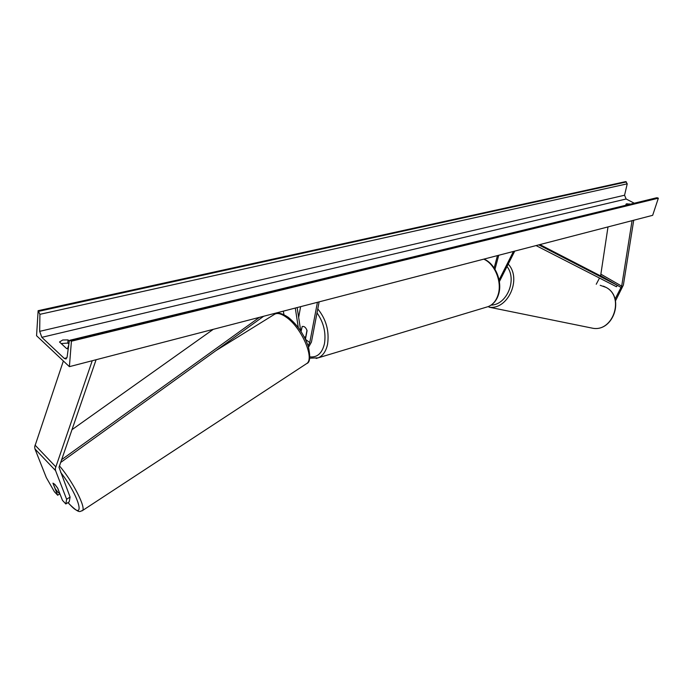 <?xml version="1.0" encoding="UTF-8"?>
<svg xmlns="http://www.w3.org/2000/svg" width="693" height="693" viewBox="0 0 693 693"><rect width="100%" height="100%" fill="white"/><g stroke="black" fill="none" stroke-linecap="round" stroke-linejoin="round"><path stroke-width="1.04" d="M283.931 314.665L283.35 311.148M298.311 327.616L295.287 308.047M300.745 331.029L297.141 307.562M317.437 302.304L309.754 342.567L308.09 345.694M319.126 301.862L311.426 342.091L308.558 347.158M305.448 339.258L307.077 330.639C305.89 327.468 304.27 326.082 302.209 326.498L300.944 331.323M300.615 306.67L298.648 317.377M65.835 503.976L66.632 499.281L70.088 497.054L69.248 501.767L65.835 503.976L62.474 500.372L57.779 488.322L54.816 484.346L52.954 483.177L57.675 495.226L54.366 491.683L46.31 477.59L34.962 448.943L34.659 446.846L63.366 360.975M53.006 483.134L55.171 488.652L57.917 492.299L59.737 493.529L57.588 488.011L54.816 484.346L52.954 483.177M70.088 497.054L59.009 467.333L96.102 359.728M59.91 493.788L57.675 495.226M66.632 499.281L55.579 470.625L55.301 468.52L92.238 360.732M67.49 348.752L68.746 345.027M615.063 299.116L621.69 286.14L632.068 220.669M596.249 284.243L599.497 278.049M600.606 275.918L607.995 226.914M615.497 300.857L623.379 285.057L633.714 220.244M499.367 281.644L514.76 251.1M499.081 279.972L513.452 251.446M498.735 255.267L494.975 269.265M497.47 255.587L494.152 267.974M305.544 336.945L304.331 337.041M301.065 331.514L302.209 326.498C304.166 326.074 305.752 327.356 306.973 330.327L305.743 336.85M36.564 335.724L69.395 366.658L71.414 341.199L69.828 340.263L69.248 341.285L67.117 357.008L66.017 358.983L64.302 358.437L41.831 337.335L39.674 331.349L39.908 314.327L38.132 310.689L36.564 335.724M71.414 341.199L658.35 198.189L652.667 215.324L69.395 366.658M61.209 343.572L67.827 343.061L68.876 344.031M630.136 204.21L626.689 203.759L625.9 204.305L626.585 205.076M629.487 203.872L629.313 204.409M68.226 348.83L66.658 348.622L59.511 341.987L62.76 339.986L68.07 339.916L67.827 343.061M634.251 203.214L626.134 198.995L624.558 195.227L627.234 183.827L625.77 181.592L38.132 310.689M68.07 339.916L69.3 341.043M658.35 198.189L656.747 197.748L69.976 340.228M71.881 429.755L213.271 329.331M61.521 459.728L259.407 317.359M60.534 462.569L263.669 316.251M538.782 244.872L617.316 285.308L604.504 277.936L539.89 244.586M617.316 285.308L616.475 286.737L536.044 245.582M305.509 339.379L309.754 342.567M35.022 445.088L55.683 466.735M34.962 448.943L55.579 470.625M600.701 275.745L621.197 287.534M601.178 274.35L621.69 286.14M309.875 356.852C317.273 357.683 322.141 353.291 324.471 343.667C326.134 332.666 323.648 322.41 317.013 312.898M317.775 308.905C326.169 319.3 329.426 331.072 327.564 344.248C326.039 351.264 322.921 355.795 318.208 357.839L316.155 358.454M309.71 358.168L318.208 357.839L488.219 306.609C493.087 304.599 496.439 300.459 498.267 294.196C502.07 281.488 494.689 263.764 483.731 259.156M68.027 502.555L69.361 504.01C86.33 522.946 79.678 496.656 60.672 472.392M59.407 465.826C72.756 481.288 86.426 508.168 82.398 510.62L306.739 363.539C314.847 358.593 301.715 328.014 286.668 317.481C281.159 313.496 276.983 312.517 274.142 314.544L215.982 350.597M67.975 502.59L69.517 504.287C80.379 514.717 79.712 510.949 82.398 510.62L81.93 510.914M66.952 357.761L64.302 358.437M626.134 198.995L41.831 337.335M657.648 197.834L70.686 340.532M626.446 181.938L38.817 311.313M627.234 183.827L39.908 314.327M624.558 195.227L39.674 331.349M600.199 285.299L606.098 287.422C624.627 296.847 613.478 331.713 593.13 328.317L589.908 327.659M606.21 287.474C624.826 297.063 613.755 331.652 593.13 328.317L489.007 307.164C507.874 310.273 522.098 278.742 508.212 264.111M506.999 266.502C517.385 279.625 506.904 304.842 491.103 305.128M484.009 259.078C495.183 263.669 502.512 281.055 498.735 293.823C496.907 300.19 493.399 304.452 488.219 306.609M275.06 313.99C277.798 312.222 282.19 313.331 288.219 317.299M288.357 317.403C297.323 324.74 303.95 334.338 308.255 346.188C310.585 356.739 310.083 362.526 306.739 363.539M606.15 287.448L603.456 286.174"/></g></svg>
